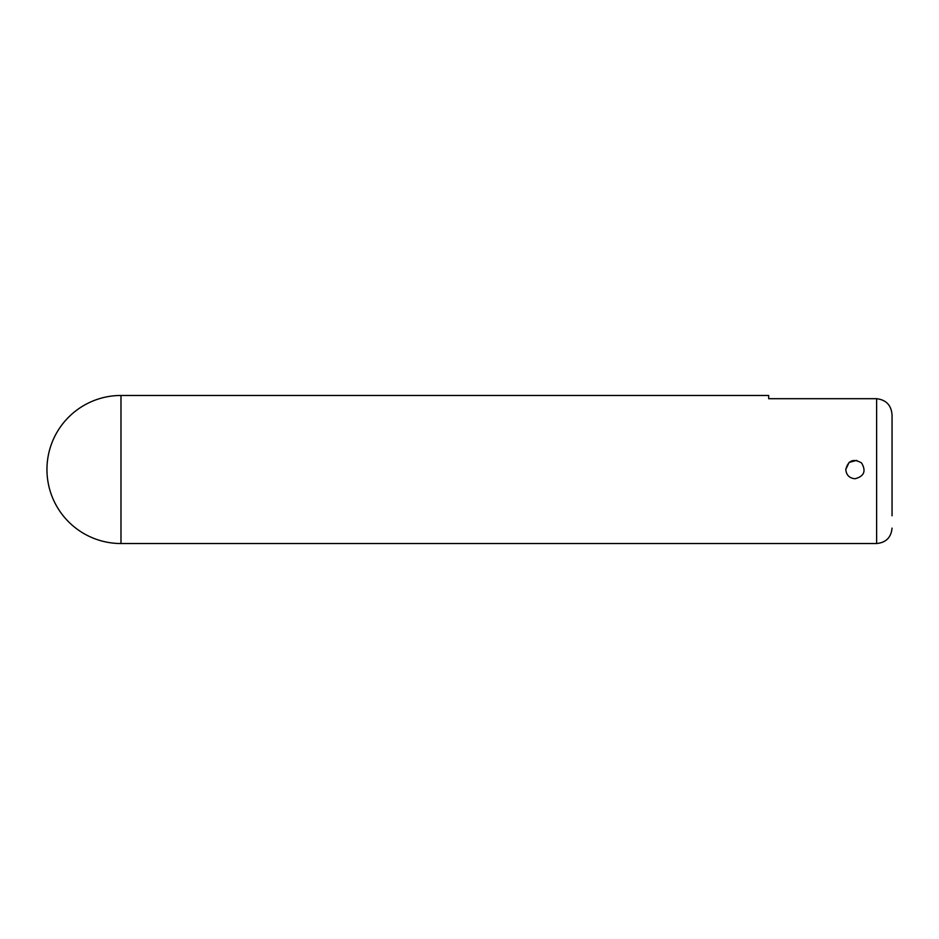<?xml version="1.0" encoding="UTF-8"?>
<svg xmlns="http://www.w3.org/2000/svg" width="939" height="939" viewBox="0 0 939 939"><rect width="100%" height="100%" fill="white"/><g stroke="black" fill="none" stroke-linecap="round" stroke-linejoin="round"><path stroke-width="1.41" d="M892.05 515.769L892.05 415.026C891.346 405.296 886.205 399.861 876.627 398.699L768.677 398.699L768.677 395.472L120.978 395.472L120.978 543.528L876.627 543.528C885.993 542.613 891.134 537.472 892.05 528.105M892.05 415.015L892.05 509.595M856.673 460.392L849.091 462.411L845.781 469.5C848.187 460.403 853.457 458.232 861.579 462.962C866.31 471.085 864.126 476.355 855.042 478.749C849.419 478.197 846.332 475.122 845.781 469.5C846.332 475.122 849.419 478.197 855.042 478.749M768.677 398.699L876.627 398.699L876.627 543.528M120.978 395.472A74.028 74.028 0 0 0 46.95 469.5A74.028 74.028 0 0 0 120.978 543.528"/></g></svg>
